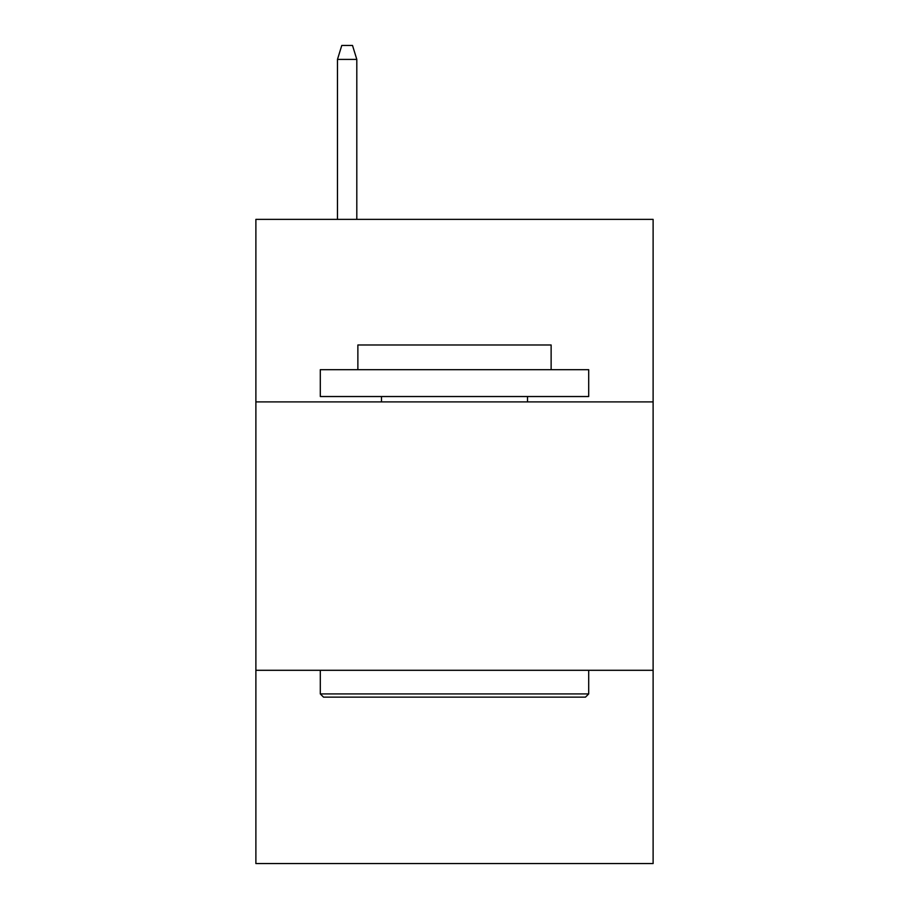 <?xml version="1.0" encoding="UTF-8"?>
<svg xmlns="http://www.w3.org/2000/svg" width="909" height="909" viewBox="0 0 909 909"><rect width="100%" height="100%" fill="white"/><g stroke="black" fill="none" stroke-linecap="round" stroke-linejoin="round"><path stroke-width="1.36" d="M653.116 401.892L653.116 219.376L255.883 219.376L255.883 401.892L653.116 401.892L653.116 863.55L255.883 863.55L255.883 401.892M653.116 670.297L255.883 670.297M323.513 697.135L320.298 693.919L588.702 693.919L585.487 697.135L323.513 697.135M588.702 369.679L588.702 396.529L320.298 396.529L320.298 369.679L588.702 369.679M357.873 369.679L357.873 344.988L551.127 344.988L551.127 369.679M588.702 670.297L588.702 693.919M320.298 670.297L320.298 693.919M527.504 396.529L527.504 401.892M381.496 396.529L381.496 401.892M356.805 219.376L356.805 59.403L337.478 59.403L337.478 219.376M337.478 59.403L341.773 45.45L352.51 45.45L356.805 59.403"/></g></svg>
